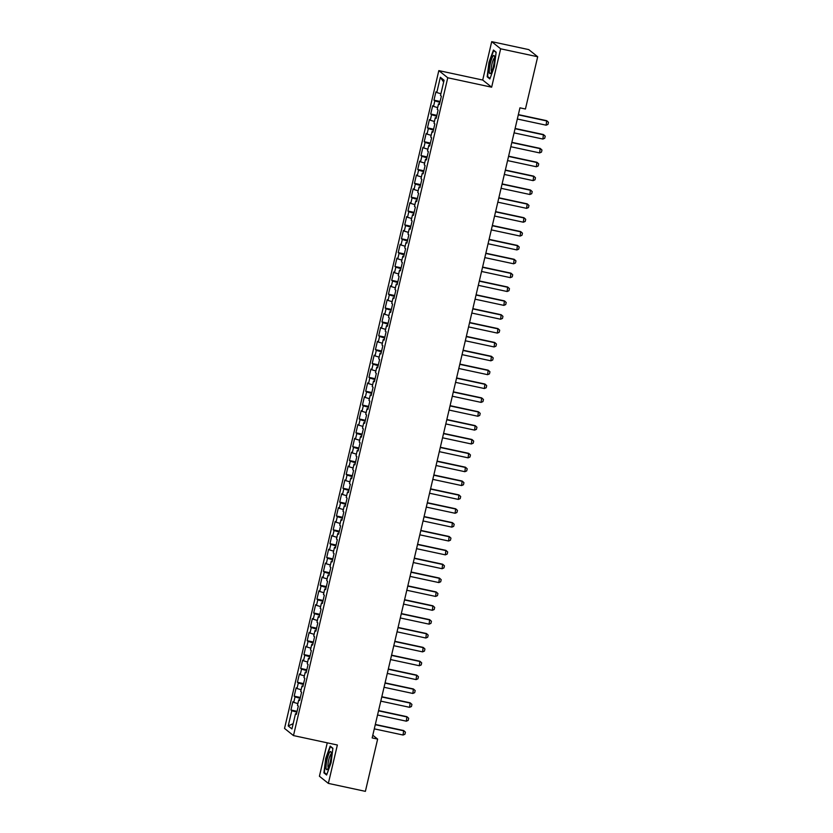 <?xml version="1.0" encoding="UTF-8"?>
<svg xmlns="http://www.w3.org/2000/svg" width="833" height="833" viewBox="0 0 833 833"><rect width="100%" height="100%" fill="white"/><g stroke="black" fill="none" stroke-linecap="round" stroke-linejoin="round"><path stroke-width="1.25" d="M327.254 742.838L319.414 776.241L328.358 783.395L365.385 791.35L377.641 739.1L372.799 735.216M438.824 70.618L284.532 728.427L293.476 735.581L447.758 77.771L438.824 70.618L482.713 80.041L491.647 87.194L500.654 48.803L491.709 41.65L482.713 80.041M491.709 41.65L528.747 49.605L537.691 56.759L500.654 48.803M443.656 82.082L440.355 77.282L436.784 92.525L435.919 91.838L433.972 100.158L434.826 100.845L433.535 106.385L432.671 105.708L430.723 114.017L431.577 114.704L430.276 120.254L429.422 119.567L427.475 127.876L428.329 128.563L427.027 134.113L426.173 133.426L424.216 141.735L425.08 142.422L423.778 147.972L422.925 147.285L420.967 155.604L421.831 156.292L420.53 161.831L419.665 161.144L417.718 169.463L418.572 170.151L417.281 175.69L416.417 175.003L414.47 183.322L415.323 184.01L414.022 189.549L413.168 188.862L411.221 197.182L412.075 197.869L410.773 203.408L409.919 202.721L407.962 211.041L408.826 211.728L407.524 217.267L406.671 216.59L404.713 224.9L405.577 225.587L404.276 231.137L403.411 230.449L401.464 238.759L402.318 239.446L401.017 244.996L400.163 244.308L398.216 252.618L399.069 253.305L397.768 258.855L396.914 258.168L394.967 266.487L395.821 267.164L394.519 272.714L393.665 272.027L391.708 280.346L392.572 281.033L391.271 286.573L390.406 285.886L388.459 294.205L389.323 294.892L388.022 300.432L387.158 299.745L385.21 308.064L386.064 308.751L384.763 314.291L383.909 313.604L381.962 321.923L382.816 322.61L381.514 328.15L380.66 327.463L378.703 335.782L379.567 336.47L378.265 342.019L377.411 341.332L375.454 349.641L376.318 350.329L375.017 355.878L374.152 355.191L372.205 363.5L373.059 364.188L371.768 369.737L370.904 369.05L368.957 377.359L369.81 378.047L368.509 383.596L367.655 382.909L365.708 391.229L366.562 391.916L365.26 397.456L364.406 396.768L362.449 405.088L363.313 405.775L362.011 411.315L361.158 410.627L359.2 418.947L360.064 419.634L358.763 425.174L357.898 424.486L355.951 432.806L356.805 433.493L355.514 439.033L354.65 438.345L352.703 446.665L353.556 447.352L352.255 452.892L351.401 452.215L349.454 460.524L350.308 461.211L349.006 466.761L348.152 466.074L346.195 474.383L347.059 475.07L345.757 480.62L344.893 479.933L342.946 488.242L343.81 488.929L342.509 494.479L341.645 493.792L339.697 502.112L340.551 502.788L339.25 508.338L338.396 507.651L336.449 515.971L337.303 516.658L336.001 522.197L335.147 521.51L333.2 529.83L334.054 530.517L332.752 536.056L331.898 535.369L329.941 543.689L330.805 544.376L329.504 549.915L328.639 549.228L326.692 557.548L327.556 558.235L326.255 563.774L325.391 563.087L323.443 571.407L324.297 572.094L322.996 577.644L322.142 576.957L320.195 585.266L321.049 585.953L319.747 591.503L318.893 590.816L316.936 599.125L317.8 599.812L316.498 605.362L315.645 604.675L313.687 612.994L314.551 613.671L313.25 619.221L312.385 618.534L310.438 626.853L311.292 627.541L310.001 633.08L309.137 632.393L307.19 640.712L308.043 641.4L306.742 646.939L305.888 646.252L303.941 654.571L304.795 655.259L303.493 660.798L302.639 660.111L300.682 668.43L301.546 669.118L300.244 674.657L299.391 673.97L297.433 682.289L298.297 682.977L296.996 688.516L296.131 687.839L294.184 696.149L295.038 696.836L293.747 702.386L292.883 701.698L290.936 710.008L297.079 711.33M440.355 77.282L444.083 80.26L440.501 95.503L441.365 96.191L439.408 104.51L438.554 103.823L437.252 109.362L438.106 110.05L436.159 118.369L435.305 117.682L434.003 123.232L434.857 123.919L432.91 132.228L432.056 131.541L430.755 137.091L431.609 137.778L429.661 146.087L428.797 145.4L427.496 150.95L428.36 151.637L426.413 159.946L425.548 159.259L424.247 164.809L425.111 165.496L423.154 173.816L422.3 173.129L420.998 178.668L421.852 179.355L419.905 187.675L419.051 186.988L417.75 192.527L418.603 193.214L416.656 201.534L415.792 200.847L414.501 206.386L415.355 207.073L413.407 215.393L412.543 214.706L411.242 220.245L412.106 220.932L410.148 229.252L409.295 228.565L407.993 234.115L408.857 234.791L406.9 243.111L406.046 242.424L404.744 247.974L405.598 248.661L403.651 256.97L402.797 256.283L401.496 261.833L402.349 262.52L400.402 270.829L399.538 270.142L398.247 275.692L399.101 276.379L397.154 284.699L396.289 284.011L394.988 289.551L395.852 290.238L393.894 298.558L393.041 297.87L391.739 303.41L392.603 304.097L390.646 312.417L389.792 311.729L388.49 317.269L389.344 317.956L387.397 326.276L386.543 325.588L385.242 331.128L386.096 331.815L384.148 340.135L383.284 339.447L381.983 344.997L382.847 345.674L380.9 353.994L380.035 353.307L378.734 358.856L379.598 359.544L377.641 367.853L376.787 367.166L375.485 372.715L376.339 373.403L374.392 381.712L373.538 381.025L372.236 386.574L373.09 387.262L371.143 395.571L370.289 394.894L368.988 400.434L369.842 401.121L367.894 409.44L367.03 408.753L365.729 414.293L366.593 414.98L364.635 423.299L363.782 422.612L362.48 428.152L363.344 428.839L361.387 437.158L360.533 436.471L359.231 442.011L360.085 442.698L358.138 451.017L357.284 450.33L355.983 455.87L356.836 456.557L354.889 464.876L354.025 464.189L352.734 469.739L353.588 470.426L351.641 478.736L350.776 478.048L349.475 483.598L350.339 484.285L348.381 492.595L347.528 491.907L346.226 497.457L347.09 498.144L345.133 506.454L344.279 505.766L342.977 511.316L343.831 512.003L341.884 520.323L341.03 519.636L339.729 525.175L340.582 525.862L338.635 534.182L337.771 533.495L336.48 539.034L337.334 539.722L335.387 548.041L334.522 547.354L333.221 552.893L334.085 553.581L332.128 561.9L331.274 561.213L329.972 566.752L330.826 567.44L328.879 575.759L328.025 575.072L326.723 580.622L327.577 581.299L325.63 589.618L324.776 588.931L323.475 594.481L324.329 595.168L322.381 603.477L321.517 602.79L320.216 608.34L321.08 609.027L319.133 617.336L318.268 616.649L316.967 622.199L317.831 622.886L315.874 631.195L315.02 630.519L313.718 636.058L314.572 636.745L312.625 645.065L311.771 644.378L310.47 649.917L311.323 650.604L309.376 658.924L308.512 658.237L307.221 663.776L308.075 664.463L306.127 672.783L305.263 672.096L303.962 677.635L304.826 678.322L302.868 686.642L302.015 685.955L300.713 691.494L301.577 692.181L299.62 700.501L298.766 699.814L297.464 705.364L298.318 706.051L296.371 714.36L295.517 713.673L291.935 728.927L288.218 725.949L291.789 710.695L290.936 710.008M537.691 56.759L525.436 109.008L519.948 107.832L372.164 737.923L377.641 739.1M293.747 702.386L297.87 703.625M295.038 696.836L300.119 698.377M295.517 713.673L296.517 713.766M296.996 688.516L301.119 689.766M298.297 682.977L303.368 684.518M298.766 699.814L299.765 699.907M300.244 674.657L304.368 675.907M301.546 669.118L306.627 670.648M302.015 685.955L303.014 686.048M303.493 660.798L307.627 662.048M304.795 655.259L309.876 656.789M305.263 672.096L306.263 672.189M306.742 646.939L310.876 648.189M308.043 641.4L313.125 642.93M308.512 658.237L309.512 658.32M310.001 633.08L314.124 634.33M311.292 627.541L316.373 629.071M311.771 644.378L312.771 644.461M313.25 619.221L317.373 620.47M314.551 613.671L319.622 615.212M315.02 630.519L316.019 630.602M316.498 605.362L320.622 606.611M317.8 599.812L322.881 601.353M318.268 616.649L319.268 616.743M319.747 591.503L323.881 592.752M321.049 585.953L326.13 587.494M321.517 602.79L322.517 602.884M322.996 577.644L327.13 578.883M324.297 572.094L329.379 573.635M324.776 588.931L325.765 589.025M326.255 563.774L330.378 565.024M327.556 558.235L332.627 559.766M328.025 575.072L329.025 575.166M329.504 549.915L333.627 551.165M330.805 544.376L335.886 545.907M331.274 561.213L332.273 561.307M332.752 536.056L336.876 537.306M334.054 530.517L339.135 532.048M334.522 547.354L335.522 547.437M336.001 522.197L340.135 523.447M337.303 516.658L342.384 518.188M337.771 533.495L338.771 533.578M339.25 508.338L343.383 509.588M340.551 502.788L345.633 504.329M341.03 519.636L342.019 519.719M342.509 494.479L346.632 495.729M343.81 488.929L348.881 490.47M344.279 505.766L345.279 505.86M345.757 480.62L349.881 481.87M347.059 475.07L352.14 476.611M347.528 491.907L348.527 492.001M349.006 466.761L353.14 468M350.308 461.211L355.389 462.752M350.776 478.048L351.776 478.142M352.255 452.892L356.389 454.141M353.556 447.352L358.638 448.893M354.025 464.189L355.025 464.283M355.514 439.033L359.637 440.282M356.805 433.493L361.886 435.024M357.284 450.33L358.284 450.424M358.763 425.174L362.886 426.423M360.064 419.634L365.135 421.165M360.533 436.471L361.532 436.554M362.011 411.315L366.135 412.564M363.313 405.775L368.394 407.306M363.782 422.612L364.781 422.695M365.26 397.456L369.394 398.705M366.562 391.916L371.643 393.447M367.03 408.753L368.03 408.836M368.509 383.596L372.643 384.846M369.81 378.047L374.892 379.588M370.289 394.894L371.279 394.977M371.768 369.737L375.891 370.987M373.059 364.188L378.14 365.729M373.538 381.025L374.538 381.118M375.017 355.878L379.14 357.128M376.318 350.329L381.389 351.87M376.787 367.166L377.786 367.259M378.265 342.019L382.389 343.258M379.567 336.47L384.648 338.011M380.035 353.307L381.035 353.4M381.514 328.15L385.648 329.399M382.816 322.61L387.897 324.141M383.284 339.447L384.284 339.541M384.763 314.291L388.896 315.54M386.064 308.751L391.146 310.282M386.543 325.588L387.532 325.682M388.022 300.432L392.145 301.681M389.323 294.892L394.394 296.423M389.792 311.729L390.792 311.813M391.271 286.573L395.394 287.822M392.572 281.033L397.653 282.564M393.041 297.87L394.04 297.954M394.519 272.714L398.643 273.963M395.821 267.164L400.902 268.705M396.289 284.011L397.289 284.095M397.768 258.855L401.902 260.104M399.069 253.305L404.151 254.846M399.538 270.142L400.538 270.236M401.017 244.996L405.15 246.245M402.318 239.446L407.399 240.987M402.797 256.283L403.786 256.377M404.276 231.137L408.399 232.376M405.577 225.587L410.648 227.128M406.046 242.424L407.045 242.518M407.524 217.267L411.648 218.517M408.826 211.728L413.907 213.258M409.295 228.565L410.294 228.659M410.773 203.408L414.907 204.658M412.075 197.869L417.156 199.399M412.543 214.706L413.543 214.799M414.022 189.549L418.156 190.799M415.323 184.01L420.405 185.54M415.792 200.847L416.792 200.93M417.281 175.69L421.404 176.94M418.572 170.151L423.653 171.681M419.051 186.988L420.051 187.071M420.53 161.831L424.653 163.081M421.831 156.292L426.902 157.822M422.3 173.129L423.299 173.212M423.778 147.972L427.902 149.222M425.08 142.422L430.161 143.963M425.548 159.259L426.548 159.353M427.027 134.113L431.161 135.363M428.329 128.563L433.41 130.104M428.797 145.4L429.797 145.494M430.276 120.254L434.409 121.493M431.577 114.704L436.659 116.245M432.056 131.541L433.045 131.635M433.535 106.385L437.658 107.634M434.826 100.845L439.907 102.386M435.305 117.682L436.305 117.776M436.784 92.525L440.907 93.775M438.554 103.823L439.553 103.917M491.647 87.194L447.758 77.771M328.358 783.395L337.365 745.004L293.476 735.581M291.789 710.695L296.871 712.236M293.174 723.648L288.218 725.949M489.877 78.948L494.354 66.65L496.145 52.198L493.459 50.042L488.971 62.34L487.18 76.792L489.877 78.948M332.888 748.263L330.201 746.108L325.713 758.405L323.922 772.857L326.619 775.013L331.097 762.716L332.888 748.263M433.972 100.158L440.126 101.48M430.723 114.017L436.867 115.339M427.475 127.876L433.618 129.198M424.216 141.735L430.369 143.057M420.967 155.604L427.121 156.916M417.718 169.463L423.872 170.775M414.47 183.322L420.613 184.645M411.221 197.182L417.364 198.504M407.962 211.041L414.116 212.363M404.713 224.9L410.867 226.222M401.464 238.759L407.618 240.081M398.216 252.618L404.359 253.94M394.967 266.487L401.11 267.799M391.708 280.346L397.862 281.658M388.459 294.205L394.613 295.528M385.21 308.064L391.354 309.387M381.962 321.923L388.105 323.246M378.703 335.782L384.856 337.105M375.454 349.641L381.608 350.964M372.205 363.5L378.359 364.823M368.957 377.359L375.1 378.682M365.708 391.229L371.851 392.541M362.449 405.088L368.603 406.41M359.2 418.947L365.354 420.269M355.951 432.806L362.105 434.128M352.703 446.665L358.846 447.987M349.454 460.524L355.597 461.846M346.195 474.383L352.349 475.705M342.946 488.242L349.1 489.565M339.697 502.112L345.841 503.424M336.449 515.971L342.592 517.283M333.2 529.83L339.343 531.152M329.941 543.689L336.095 545.011M326.692 557.548L332.846 558.87M323.443 571.407L329.587 572.729M320.195 585.266L326.338 586.588M316.936 599.125L323.089 600.447M313.687 612.994L319.841 614.306M310.438 626.853L316.592 628.165M307.19 640.712L313.333 642.035M303.941 654.571L310.084 655.894M300.682 668.43L306.836 669.753M297.433 682.289L303.587 683.612M294.184 696.149L300.338 697.471M488.305 77.032L487.18 76.792M325.037 773.097L323.922 772.857M518.303 114.85L547.114 121.035L548.468 122.305L547.979 124.388L546.136 125.189L517.324 119.004M546.136 125.189L546.677 120.681L518.355 114.6M515.054 128.709L543.855 134.894L545.219 136.164L544.73 138.247L542.887 139.049L514.076 132.863M542.887 139.049L543.428 134.54L515.106 128.459M511.795 142.568L540.607 148.753L541.971 150.034L541.481 152.106L539.628 152.908L510.827 146.723M539.628 152.908L540.169 148.399L511.858 142.328M490.897 72.981A9.298 1.812 -77.9 0 0 493.782 64.589A9.298 1.812 -77.9 0 0 494.386 56.144A9.298 1.812 -77.9 0 0 492.99 56.123A9.298 1.812 -77.9 0 0 489.565 67.65A9.298 1.812 -77.9 0 0 490.72 73.221A9.298 1.812 -77.9 0 0 490.897 72.981M494.573 57.935A7.039 1.364 -77.9 0 0 493.979 58.435A7.039 1.364 -77.9 0 0 491.605 65.765A7.039 1.364 -77.9 0 0 491.626 71.669M490.064 78.437L487.597 76.469L489.335 62.465L493.677 50.553L496.114 52.5M494.24 50.667L493.677 50.553M327.64 769.046A9.298 1.812 -77.9 0 0 330.524 760.654A9.298 1.812 -77.9 0 0 331.118 752.209A9.298 1.812 -77.9 0 0 329.722 752.189A9.298 1.812 -77.9 0 0 326.307 763.705A9.298 1.812 -77.9 0 0 327.452 769.286A9.298 1.812 -77.9 0 0 327.64 769.046M331.315 754A7.039 1.364 -77.9 0 0 330.722 754.5A7.039 1.364 -77.9 0 0 328.348 761.831A7.039 1.364 -77.9 0 0 328.369 767.724M326.796 774.503L324.339 772.535L326.067 758.53L330.42 746.607L332.856 748.565M330.982 746.732L330.42 746.607M508.546 156.427L537.358 162.612L538.712 163.893L538.222 165.965L536.379 166.767L507.568 160.582M536.379 166.767L536.921 162.268L508.609 156.188M505.298 170.286L534.109 176.471L535.463 177.752L534.973 179.824L533.13 180.626L504.319 174.441M533.13 180.626L533.672 176.127L505.35 170.047M502.049 184.145L530.85 190.33L532.214 191.611L531.725 193.693L529.882 194.495L501.07 188.31M529.882 194.495L530.423 189.986L502.101 183.906M498.79 198.004L527.601 204.189L528.965 205.47L528.476 207.552L526.633 208.354L497.822 202.169M526.633 208.354L527.174 203.846L498.852 197.765M495.541 211.863L524.353 218.048L525.706 219.329L525.227 221.411L523.374 222.213L494.573 216.028M523.374 222.213L523.915 217.705L495.604 211.624M492.293 225.733L521.104 231.918L522.458 233.188L521.968 235.27L520.125 236.072L491.314 229.887M520.125 236.072L520.667 231.564L492.345 225.483M489.044 239.592L517.855 245.777L519.209 247.047L518.72 249.129L516.876 249.931L488.065 243.746M516.876 249.931L517.418 245.423L489.096 239.342M485.795 253.451L514.596 259.636L515.96 260.906L515.471 262.989L513.628 263.79L484.816 257.605M513.628 263.79L514.169 259.282L485.847 253.211M482.536 267.31L511.347 273.495L512.712 274.775L512.222 276.848L510.379 277.649L481.568 271.464M510.379 277.649L510.91 273.141L482.599 267.07M479.287 281.169L508.099 287.354L509.452 288.635L508.973 290.707L507.12 291.508L478.319 285.323M507.12 291.508L507.661 287.01L479.35 280.929M476.039 295.028L504.85 301.213L506.204 302.494L505.714 304.576L503.871 305.378L475.06 299.182M503.871 305.378L504.413 300.869L476.091 294.788M472.79 308.887L501.601 315.072L502.955 316.353L502.466 318.435L500.623 319.237L471.811 313.052M500.623 319.237L501.164 314.728L472.842 308.647M469.541 322.746L498.342 328.931L499.706 330.212L499.217 332.294L497.374 333.096L468.562 326.911M497.374 333.096L497.915 328.587L469.593 322.506M466.282 336.615L495.094 342.8L496.458 344.071L495.968 346.153L494.125 346.955L465.314 340.77M494.125 346.955L494.656 342.446L466.345 336.365M463.033 350.474L491.845 356.659L493.198 357.93L492.719 360.012L490.866 360.814L462.055 354.629M490.866 360.814L491.408 356.305L463.096 350.224M459.785 364.333L488.596 370.518L489.95 371.789L489.46 373.871L487.617 374.673L458.806 368.488M487.617 374.673L488.159 370.164L459.837 364.083M456.536 378.192L485.347 384.377L486.701 385.658L486.212 387.73L484.369 388.532L455.557 382.347M484.369 388.532L484.91 384.023L456.588 377.953M453.277 392.051L482.088 398.236L483.452 399.517L482.963 401.589L481.12 402.391L452.309 396.206M481.12 402.391L481.661 397.893L453.339 391.812M450.028 405.91L478.84 412.096L480.204 413.376L479.714 415.448L477.861 416.25L449.06 410.065M477.861 416.25L478.402 411.752L450.091 405.671M446.78 419.77L475.591 425.955L476.945 427.235L476.455 429.318L474.612 430.12L445.801 423.935M474.612 430.12L475.154 425.611L446.842 419.53M443.531 433.629L472.342 439.814L473.696 441.094L473.206 443.177L471.363 443.979L442.552 437.794M471.363 443.979L471.905 439.47L443.583 433.389M440.282 447.488L469.083 453.673L470.447 454.953L469.958 457.036L468.115 457.838L439.303 451.653M468.115 457.838L468.656 453.329L440.334 447.248M437.023 461.357L465.834 467.542L467.198 468.812L466.709 470.895L464.866 471.697L436.055 465.512M464.866 471.697L465.397 467.188L437.086 461.107M433.774 475.216L462.586 481.401L463.939 482.671L463.46 484.754L461.607 485.556L432.806 479.371M461.607 485.556L462.148 481.047L433.837 474.966M430.526 489.075L459.337 495.26L460.691 496.541L460.201 498.613L458.358 499.415L429.547 493.23M458.358 499.415L458.9 494.906L430.578 488.836M427.277 502.934L456.088 509.119L457.442 510.4L456.953 512.472L455.11 513.274L426.298 507.089M455.11 513.274L455.651 508.776L427.329 502.695M424.028 516.793L452.829 522.978L454.193 524.259L453.704 526.331L451.861 527.133L423.049 520.948M451.861 527.133L452.402 522.635L424.08 516.554M420.769 530.652L449.581 536.837L450.945 538.118L450.455 540.2L448.612 541.002L419.801 534.817M448.612 541.002L449.143 536.494L420.832 530.413M417.52 544.511L446.332 550.696L447.685 551.977L447.206 554.06L445.353 554.861L416.552 548.676M445.353 554.861L445.894 550.353L417.583 544.272M414.272 558.37L443.083 564.555L444.437 565.836L443.947 567.919L442.104 568.72L413.293 562.535M442.104 568.72L442.646 564.212L414.324 558.131M411.023 572.24L439.834 578.425L441.188 579.695L440.699 581.778L438.856 582.579L410.044 576.394M438.856 582.579L439.397 578.071L411.075 571.99M407.774 586.099L436.575 592.284L437.939 593.554L437.45 595.637L435.607 596.438L406.796 590.253M435.607 596.438L436.148 591.93L407.826 585.849M404.515 599.958L433.327 606.143L434.691 607.413L434.201 609.496L432.348 610.297L403.547 604.112M432.348 610.297L432.889 605.789L404.578 599.708M401.267 613.817L430.078 620.002L431.432 621.283L430.953 623.355L429.099 624.156L400.288 617.971M429.099 624.156L429.641 619.648L401.329 613.577M398.018 627.676L426.829 633.861L428.183 635.142L427.693 637.214L425.85 638.016L397.039 631.83M425.85 638.016L426.392 633.517L398.07 627.436M394.769 641.535L423.581 647.72L424.934 649.001L424.445 651.073L422.602 651.875L393.79 645.69M422.602 651.875L423.143 647.376L394.821 641.295M391.51 655.394L420.321 661.579L421.685 662.86L421.196 664.942L419.353 665.744L390.542 659.559M419.353 665.744L419.894 661.235L391.572 655.155M388.261 669.253L417.073 675.438L418.437 676.719L417.947 678.801L416.094 679.603L387.293 673.418M416.094 679.603L416.635 675.094L388.324 669.014M385.013 683.122L413.824 689.308L415.178 690.578L414.688 692.66L412.845 693.462L384.034 687.277M412.845 693.462L413.387 688.953L385.075 682.873M381.764 696.982L410.575 703.167L411.929 704.437L411.44 706.519L409.597 707.321L380.785 701.136M409.597 707.321L410.138 702.813L381.816 696.732M378.515 710.841L407.316 717.026L408.68 718.296L408.191 720.378L406.348 721.18L377.536 714.995M406.348 721.18L406.889 716.672L378.567 710.591M375.256 724.7L404.067 730.885L405.432 732.165L404.942 734.237L403.099 735.039L374.288 728.854M403.099 735.039L403.63 730.531L375.319 724.46"/></g></svg>
